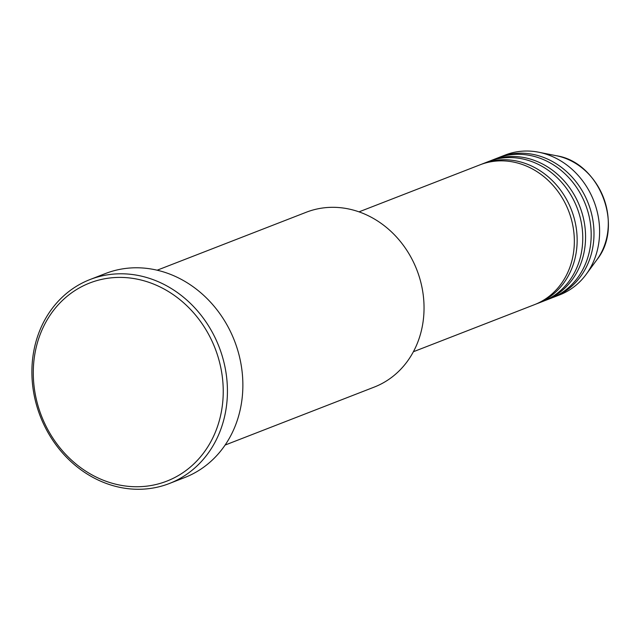<?xml version="1.0" encoding="UTF-8"?>
<svg xmlns="http://www.w3.org/2000/svg" width="640" height="640" viewBox="0 0 640 640"><rect width="100%" height="100%" fill="white"/><g stroke="black" fill="none" stroke-linecap="round" stroke-linejoin="round"><path stroke-width="0.96" d="M413.392 351.736L534.488 304.664A75.04 65.752 -111.2 0 0 570.952 217.84A75.04 65.752 -111.2 0 0 492.536 161.496A75.04 65.752 -111.2 0 0 480.112 164.784L359.016 211.864M535.888 304.096A75.04 65.752 -111.2 0 0 537.296 303.568A75.04 65.752 -111.2 0 0 573.76 216.744A75.04 65.752 -111.2 0 0 495.344 160.4A75.04 65.752 -111.2 0 0 482.92 163.696A75.04 65.752 -111.2 0 0 481.52 164.264M537.296 303.568L542.912 301.392A75.04 65.752 -111.2 0 0 579.368 214.568A75.04 65.752 -111.2 0 0 500.96 158.216A75.04 65.752 -111.2 0 0 488.536 161.512L482.92 163.696M544.312 300.824A75.04 65.752 -111.2 0 0 545.72 300.296A75.04 65.752 -111.2 0 0 582.176 213.472A75.04 65.752 -111.2 0 0 503.768 157.128A75.04 65.752 -111.2 0 0 491.344 160.424A75.04 65.752 -111.2 0 0 489.944 160.984M545.72 300.296L551.336 298.112A75.04 65.752 -111.2 0 0 587.792 211.288A75.04 65.752 -111.2 0 0 509.384 154.944A75.04 65.752 -111.2 0 0 496.96 158.24L491.344 160.424M552.736 297.552A75.04 65.752 -111.2 0 0 554.144 297.024A75.04 65.752 -111.2 0 0 590.6 210.2A75.04 65.752 -111.2 0 0 512.192 153.848A75.04 65.752 -111.2 0 0 499.768 157.144A75.04 65.752 -111.2 0 0 498.368 157.712M225.128 445.056L374.224 387.096A93.792 82.192 -111.2 0 0 419.8 278.56A93.792 82.192 -111.2 0 0 321.784 208.128A93.792 82.192 -111.2 0 0 306.256 212.248L157.152 270.208M149.176 485.824A106.304 93.152 -111.2 0 0 220.912 368.216A106.304 93.152 -111.2 0 0 107.336 278.328A106.304 93.152 -111.2 0 0 35.608 395.944A106.304 93.152 -111.2 0 0 149.176 485.824M108.128 274.736A109.432 95.896 68.8 0 1 222.48 356.904A109.432 95.896 68.8 0 1 169.312 483.528A109.432 95.896 68.8 0 1 151.2 488.328A109.432 95.896 68.8 0 1 36.84 406.16A109.432 95.896 68.8 0 1 90.016 279.544A109.432 95.896 68.8 0 1 108.128 274.736M169.312 483.528L184.752 477.52A109.432 95.896 -111.2 0 0 237.92 350.904A109.432 95.896 -111.2 0 0 123.568 268.728A109.432 95.896 -111.2 0 0 105.456 273.536L90.016 279.544M554.144 297.024L559.76 294.84A75.04 65.752 -111.2 0 0 586.184 274.36A75.04 65.752 -111.2 0 0 593.856 201.08A75.04 65.752 -111.2 0 0 538.704 152.224A75.04 65.752 -111.2 0 0 517.808 151.672A75.04 65.752 -111.2 0 0 505.384 154.968L499.768 157.144M556.408 155.744C599.568 162.192 624.336 225.896 596.856 259.8A63.928 56.024 -111.2 0 0 603.4 197.368A63.928 56.024 -111.2 0 0 556.408 155.744L538.704 152.224M596.856 259.8L586.184 274.36"/></g></svg>
